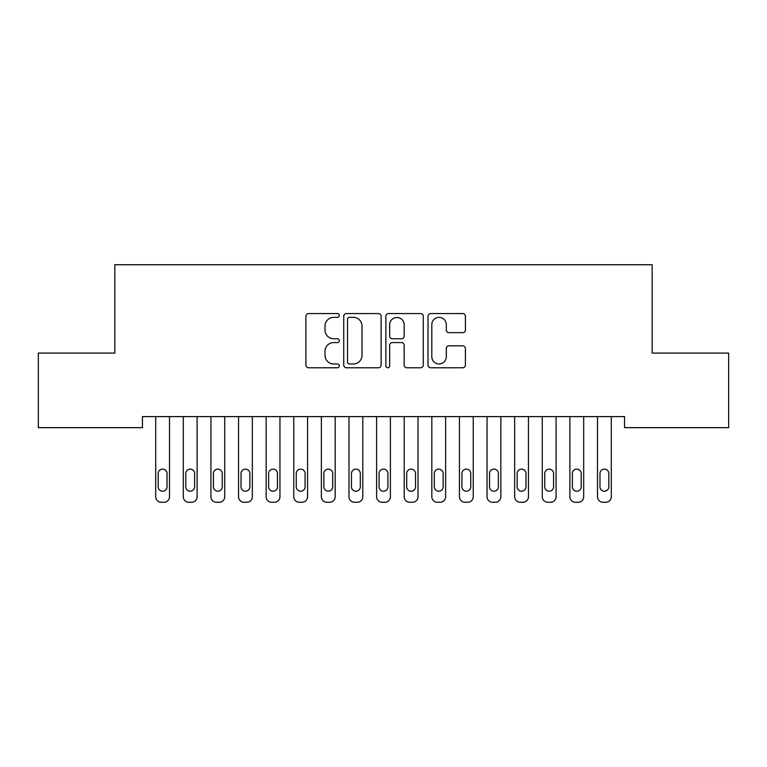 <?xml version="1.0" encoding="UTF-8"?>
<svg xmlns="http://www.w3.org/2000/svg" width="767" height="767" viewBox="0 0 767 767"><rect width="100%" height="100%" fill="white"/><g stroke="black" fill="none" stroke-linecap="round" stroke-linejoin="round"><path stroke-width="1.15" d="M339.321 315.467A1.898 1.898 0 0 0 337.422 313.569L308.631 313.569A2.713 2.713 0 0 0 305.918 316.282L305.918 365.063A2.713 2.713 0 0 0 308.631 367.776L337.422 367.776A1.898 1.898 0 0 0 339.321 365.878A1.898 1.898 0 0 0 337.422 363.98L333.703 363.98A8.677 8.677 0 0 1 325.026 355.313L325.026 351.248A8.677 8.677 0 0 1 333.703 342.571L337.422 342.571A1.898 1.898 0 0 0 339.321 340.673A1.898 1.898 0 0 0 337.422 338.774L333.703 338.774A8.677 8.677 0 0 1 325.026 330.107L325.026 326.042A8.677 8.677 0 0 1 333.703 317.365L337.422 317.365A1.898 1.898 0 0 0 339.321 315.467M462.712 332.677A2.713 2.713 0 0 0 465.416 329.963L465.416 316.282A2.713 2.713 0 0 0 462.712 313.569L430.728 313.569A2.713 2.713 0 0 0 428.015 316.282L428.015 365.063A2.713 2.713 0 0 0 430.728 367.776L462.712 367.776A2.713 2.713 0 0 0 465.416 365.063L465.416 348.534A2.713 2.713 0 0 0 462.712 345.821L449.021 345.821A2.713 2.713 0 0 0 446.308 348.534L446.308 356.732A7.248 7.248 0 0 1 439.06 363.98A7.248 7.248 0 0 1 431.811 356.732L431.811 324.614A7.248 7.248 0 0 1 439.06 317.365A7.248 7.248 0 0 1 446.308 324.614L446.308 329.963A2.713 2.713 0 0 0 449.021 332.677L462.712 332.677M624.549 416.606L142.451 416.606L142.451 427.65L38.35 427.65L38.35 353.098L114.839 353.098L114.839 264.74L652.161 264.74L652.161 353.098L728.65 353.098L728.65 427.65L624.549 427.65L624.549 416.606M381.132 316.282A2.713 2.713 0 0 0 378.419 313.569L346.435 313.569A2.713 2.713 0 0 0 343.731 316.282L343.731 365.063A2.713 2.713 0 0 0 346.435 367.776L378.419 367.776A2.713 2.713 0 0 0 381.132 365.063L381.132 316.282M388.581 313.569L420.565 313.569A2.713 2.713 0 0 1 423.269 316.282L423.269 365.063A2.713 2.713 0 0 1 420.565 367.776L406.874 367.776A2.713 2.713 0 0 1 404.171 365.063L404.171 345.284A2.713 2.713 0 0 0 401.457 342.571L392.378 342.571A2.713 2.713 0 0 0 389.665 345.284L389.665 365.878A1.898 1.898 0 0 1 387.766 367.776A1.898 1.898 0 0 1 385.868 365.878L385.868 316.282A2.713 2.713 0 0 1 388.581 313.569M349.416 317.365A1.898 1.898 0 0 0 347.518 319.264L347.518 362.082A1.898 1.898 0 0 0 349.416 363.98L353.347 363.98A8.677 8.677 0 0 0 362.024 355.313L362.024 326.042A8.677 8.677 0 0 0 353.347 317.365L349.416 317.365M404.171 324.748A7.248 7.248 0 0 0 396.913 317.5A7.248 7.248 0 0 0 389.665 324.748L389.665 336.071A2.713 2.713 0 0 0 392.378 338.774L401.457 338.774A2.713 2.713 0 0 0 404.171 336.071L404.171 324.748M155.701 496.738L155.701 416.606L155.701 496.738A5.522 5.522 179.5 0 0 161.223 502.26L163.985 502.26A5.522 5.522 179.5 0 0 169.507 496.738L169.507 416.606M158.184 486.796A4.42 4.42 0.5 0 0 162.604 491.216A4.42 4.42 0.5 0 0 167.024 486.796A4.42 4.42 -0.5 0 1 162.604 491.216A4.42 4.42 -0.5 0 1 158.184 486.796L158.184 473.546A4.42 4.42 -0.5 0 1 162.604 469.126A4.42 4.42 -0.5 0 1 167.024 473.546A4.42 4.42 0.5 0 0 162.604 469.126A4.42 4.42 0.5 0 0 158.184 473.546M167.024 473.546L167.024 486.796M183.313 496.738L183.313 416.606L183.313 496.738A5.522 5.522 179.5 0 0 188.835 502.26L191.597 502.26A5.522 5.522 179.5 0 0 197.119 496.738L197.119 416.606M185.796 486.796A4.42 4.42 0.5 0 0 190.216 491.216A4.42 4.42 0.5 0 0 194.636 486.796A4.42 4.42 -0.5 0 1 190.216 491.216A4.42 4.42 -0.5 0 1 185.796 486.796L185.796 473.546A4.42 4.42 -0.5 0 1 190.216 469.126A4.42 4.42 -0.5 0 1 194.636 473.546A4.42 4.42 0.5 0 0 190.216 469.126A4.42 4.42 0.5 0 0 185.796 473.546M210.925 496.738L210.925 416.606L210.925 496.738A5.522 5.522 179.5 0 0 216.447 502.26L219.209 502.26A5.522 5.522 179.5 0 0 224.731 496.738L224.731 416.606M213.408 486.796A4.42 4.42 0.5 0 0 217.828 491.216A4.42 4.42 0.5 0 0 222.248 486.796A4.42 4.42 -0.5 0 1 217.828 491.216A4.42 4.42 -0.5 0 1 213.408 486.796L213.408 473.546A4.42 4.42 -0.5 0 1 217.828 469.126A4.42 4.42 -0.5 0 1 222.248 473.546A4.42 4.42 0.5 0 0 217.828 469.126A4.42 4.42 0.5 0 0 213.408 473.546M194.636 473.546L194.636 486.796M222.248 473.546L222.248 486.796M238.537 496.738L238.537 416.606L238.537 496.738A5.522 5.522 179.5 0 0 244.059 502.26L246.821 502.26A5.522 5.522 179.5 0 0 252.343 496.738L252.343 416.606M241.02 486.796A4.42 4.42 0.5 0 0 245.44 491.216A4.42 4.42 0.5 0 0 249.86 486.796A4.42 4.42 -0.5 0 1 245.44 491.216A4.42 4.42 -0.5 0 1 241.02 486.796L241.02 473.546A4.42 4.42 -0.5 0 1 245.44 469.126A4.42 4.42 -0.5 0 1 249.86 473.546A4.42 4.42 0.5 0 0 245.44 469.126A4.42 4.42 0.5 0 0 241.02 473.546M266.149 496.738L266.149 416.606L266.149 496.738A5.522 5.522 179.5 0 0 271.671 502.26L274.433 502.26A5.522 5.522 179.5 0 0 279.955 496.738L279.955 416.606M268.632 486.796A4.42 4.42 0.5 0 0 273.052 491.216A4.42 4.42 0.5 0 0 277.472 486.796A4.42 4.42 -0.5 0 1 273.052 491.216A4.42 4.42 -0.5 0 1 268.632 486.796L268.632 473.546A4.42 4.42 -0.5 0 1 273.052 469.126A4.42 4.42 -0.5 0 1 277.472 473.546A4.42 4.42 0.5 0 0 273.052 469.126A4.42 4.42 0.5 0 0 268.632 473.546M249.86 473.546L249.86 486.796M277.472 473.546L277.472 486.796M293.761 496.738L293.761 416.606L293.761 496.738A5.522 5.522 179.5 0 0 299.283 502.26L302.045 502.26A5.522 5.522 179.5 0 0 307.567 496.738L307.567 416.606M296.244 486.796A4.42 4.42 0.5 0 0 300.664 491.216A4.42 4.42 0.5 0 0 305.084 486.796A4.42 4.42 -0.5 0 1 300.664 491.216A4.42 4.42 -0.5 0 1 296.244 486.796L296.244 473.546A4.42 4.42 -0.5 0 1 300.664 469.126A4.42 4.42 -0.5 0 1 305.084 473.546A4.42 4.42 0.5 0 0 300.664 469.126A4.42 4.42 0.5 0 0 296.244 473.546M305.084 473.546L305.084 486.796M321.373 496.738L321.373 416.606L321.373 496.738A5.522 5.522 179.5 0 0 326.895 502.26L329.657 502.26A5.522 5.522 179.5 0 0 335.179 496.738L335.179 416.606M323.856 486.796A4.42 4.42 0.5 0 0 328.276 491.216A4.42 4.42 0.5 0 0 332.696 486.796A4.42 4.42 -0.5 0 1 328.276 491.216A4.42 4.42 -0.5 0 1 323.856 486.796L323.856 473.546A4.42 4.42 -0.5 0 1 328.276 469.126A4.42 4.42 -0.5 0 1 332.696 473.546A4.42 4.42 0.5 0 0 328.276 469.126A4.42 4.42 0.5 0 0 323.856 473.546M332.696 473.546L332.696 486.796M348.985 496.738L348.985 416.606L348.985 496.738A5.522 5.522 179.5 0 0 354.507 502.26L357.269 502.26A5.522 5.522 179.5 0 0 362.791 496.738L362.791 416.606M351.468 486.796A4.42 4.42 0.5 0 0 355.888 491.216A4.42 4.42 0.5 0 0 360.308 486.796A4.42 4.42 -0.5 0 1 355.888 491.216A4.42 4.42 -0.5 0 1 351.468 486.796L351.468 473.546A4.42 4.42 -0.5 0 1 355.888 469.126A4.42 4.42 -0.5 0 1 360.308 473.546A4.42 4.42 0.5 0 0 355.888 469.126A4.42 4.42 0.5 0 0 351.468 473.546M360.308 473.546L360.308 486.796M376.597 496.738L376.597 416.606L376.597 496.738A5.522 5.522 179.5 0 0 382.119 502.26L384.881 502.26A5.522 5.522 179.5 0 0 390.403 496.738L390.403 416.606M379.08 486.796A4.42 4.42 0.5 0 0 383.5 491.216A4.42 4.42 0.5 0 0 387.92 486.796A4.42 4.42 -0.5 0 1 383.5 491.216A4.42 4.42 -0.5 0 1 379.08 486.796L379.08 473.546A4.42 4.42 -0.5 0 1 383.5 469.126A4.42 4.42 -0.5 0 1 387.92 473.546A4.42 4.42 0.5 0 0 383.5 469.126A4.42 4.42 0.5 0 0 379.08 473.546M387.92 473.546L387.92 486.796M404.209 496.738L404.209 416.606L404.209 496.738A5.522 5.522 179.5 0 0 409.731 502.26L412.493 502.26A5.522 5.522 179.5 0 0 418.015 496.738L418.015 416.606M406.692 486.796A4.42 4.42 0.5 0 0 411.112 491.216A4.42 4.42 0.5 0 0 415.532 486.796A4.42 4.42 -0.5 0 1 411.112 491.216A4.42 4.42 -0.5 0 1 406.692 486.796L406.692 473.546A4.42 4.42 -0.5 0 1 411.112 469.126A4.42 4.42 -0.5 0 1 415.532 473.546A4.42 4.42 0.5 0 0 411.112 469.126A4.42 4.42 0.5 0 0 406.692 473.546M415.532 473.546L415.532 486.796M431.821 496.738L431.821 416.606L431.821 496.738A5.522 5.522 179.5 0 0 437.343 502.26L440.105 502.26A5.522 5.522 179.5 0 0 445.627 496.738L445.627 416.606M434.304 486.796A4.42 4.42 0.5 0 0 438.724 491.216A4.42 4.42 0.5 0 0 443.144 486.796A4.42 4.42 -0.5 0 1 438.724 491.216A4.42 4.42 -0.5 0 1 434.304 486.796L434.304 473.546A4.42 4.42 -0.5 0 1 438.724 469.126A4.42 4.42 -0.5 0 1 443.144 473.546A4.42 4.42 0.5 0 0 438.724 469.126A4.42 4.42 0.5 0 0 434.304 473.546M443.144 473.546L443.144 486.796M459.433 496.738L459.433 416.606L459.433 496.738A5.522 5.522 179.5 0 0 464.955 502.26L467.717 502.26A5.522 5.522 179.5 0 0 473.239 496.738L473.239 416.606M461.916 486.796A4.42 4.42 0.5 0 0 466.336 491.216A4.42 4.42 0.5 0 0 470.756 486.796A4.42 4.42 -0.5 0 1 466.336 491.216A4.42 4.42 -0.5 0 1 461.916 486.796L461.916 473.546A4.42 4.42 -0.5 0 1 466.336 469.126A4.42 4.42 -0.5 0 1 470.756 473.546A4.42 4.42 0.5 0 0 466.336 469.126A4.42 4.42 0.5 0 0 461.916 473.546M470.756 473.546L470.756 486.796M487.045 496.738L487.045 416.606L487.045 496.738A5.522 5.522 179.5 0 0 492.567 502.26L495.329 502.26A5.522 5.522 179.5 0 0 500.851 496.738L500.851 416.606M489.528 486.796A4.42 4.42 0.5 0 0 493.948 491.216A4.42 4.42 0.5 0 0 498.368 486.796A4.42 4.42 -0.5 0 1 493.948 491.216A4.42 4.42 -0.5 0 1 489.528 486.796L489.528 473.546A4.42 4.42 -0.5 0 1 493.948 469.126A4.42 4.42 -0.5 0 1 498.368 473.546A4.42 4.42 0.5 0 0 493.948 469.126A4.42 4.42 0.5 0 0 489.528 473.546M498.368 473.546L498.368 486.796M514.657 496.738L514.657 416.606L514.657 496.738A5.522 5.522 179.5 0 0 520.179 502.26L522.941 502.26A5.522 5.522 179.5 0 0 528.463 496.738L528.463 416.606M517.14 486.796A4.42 4.42 0.5 0 0 521.56 491.216A4.42 4.42 0.5 0 0 525.98 486.796A4.42 4.42 -0.5 0 1 521.56 491.216A4.42 4.42 -0.5 0 1 517.14 486.796L517.14 473.546A4.42 4.42 -0.5 0 1 521.56 469.126A4.42 4.42 -0.5 0 1 525.98 473.546A4.42 4.42 0.5 0 0 521.56 469.126A4.42 4.42 0.5 0 0 517.14 473.546M525.98 473.546L525.98 486.796M542.269 496.738L542.269 416.606L542.269 496.738A5.522 5.522 179.5 0 0 547.791 502.26L550.553 502.26A5.522 5.522 179.5 0 0 556.075 496.738L556.075 416.606M544.752 486.796A4.42 4.42 0.5 0 0 549.172 491.216A4.42 4.42 0.5 0 0 553.592 486.796A4.42 4.42 -0.5 0 1 549.172 491.216A4.42 4.42 -0.5 0 1 544.752 486.796L544.752 473.546A4.42 4.42 -0.5 0 1 549.172 469.126A4.42 4.42 -0.5 0 1 553.592 473.546A4.42 4.42 0.5 0 0 549.172 469.126A4.42 4.42 0.5 0 0 544.752 473.546M553.592 473.546L553.592 486.796M569.881 496.738L569.881 416.606L569.881 496.738A5.522 5.522 179.5 0 0 575.403 502.26L578.165 502.26A5.522 5.522 179.5 0 0 583.687 496.738L583.687 416.606M572.364 486.796A4.42 4.42 0.5 0 0 576.784 491.216A4.42 4.42 0.5 0 0 581.204 486.796A4.42 4.42 -0.5 0 1 576.784 491.216A4.42 4.42 -0.5 0 1 572.364 486.796L572.364 473.546A4.42 4.42 -0.5 0 1 576.784 469.126A4.42 4.42 -0.5 0 1 581.204 473.546A4.42 4.42 0.5 0 0 576.784 469.126A4.42 4.42 0.5 0 0 572.364 473.546M581.204 473.546L581.204 486.796M597.493 496.738L597.493 416.606L597.493 496.738A5.522 5.522 179.5 0 0 603.015 502.26L605.777 502.26A5.522 5.522 179.5 0 0 611.299 496.738L611.299 416.606M599.976 486.796A4.42 4.42 0.5 0 0 604.396 491.216A4.42 4.42 0.5 0 0 608.816 486.796A4.42 4.42 -0.5 0 1 604.396 491.216A4.42 4.42 -0.5 0 1 599.976 486.796L599.976 473.546A4.42 4.42 -0.5 0 1 604.396 469.126A4.42 4.42 -0.5 0 1 608.816 473.546A4.42 4.42 0.5 0 0 604.396 469.126A4.42 4.42 0.5 0 0 599.976 473.546M608.816 473.546L608.816 486.796"/></g></svg>
